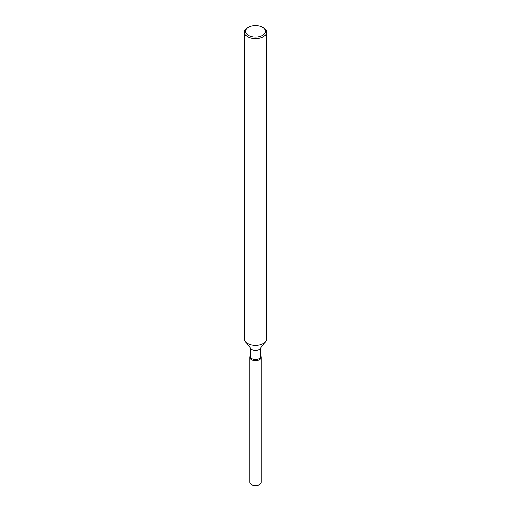<?xml version="1.0" encoding="UTF-8"?>
<svg xmlns="http://www.w3.org/2000/svg" width="511" height="511" viewBox="0 0 511 511"><rect width="100%" height="100%" fill="white"/><g stroke="black" fill="none" stroke-linecap="round" stroke-linejoin="round"><path stroke-width="0.77" d="M261.21 357.266A5.71 3.296 180 0 1 259.537 359.597A5.71 3.296 180 0 0 260.712 355.918L260.712 355.918A5.71 3.296 180 0 1 261.21 357.266L261.21 482.212A5.71 3.296 180 0 1 259.537 484.543L257.972 485.45A3.494 2.018 180 0 1 252.44 484.996M260.642 348.023L260.642 356.454A5.142 2.97 180 0 1 259.134 358.556A5.142 2.97 180 0 1 253.533 359.201A5.142 2.97 180 0 1 250.358 356.454L250.358 348.023M259.537 359.597A5.71 3.296 180 0 1 252.262 359.98A5.71 3.296 180 0 1 250.288 355.918A5.71 3.296 180 0 0 249.79 357.266A5.71 3.296 180 0 0 253.315 360.312A5.71 3.296 180 0 0 259.537 359.597M262.558 27.236L263.344 27.69A11.089 6.4 180 0 1 266.589 32.219L266.589 338.978A11.089 6.4 180 0 1 265.624 341.591L260.195 348.598A5.142 2.97 180 0 1 259.134 349.486A5.142 2.97 180 0 1 250.805 348.598L245.376 341.591A11.089 6.4 180 0 1 244.411 338.978L244.411 32.219A11.089 6.4 180 0 1 247.656 27.69L248.442 27.236A9.977 5.762 180 0 1 262.558 27.236A9.977 5.762 180 0 1 262.558 35.387A9.977 5.762 180 0 1 248.442 35.387A9.977 5.762 180 0 1 248.442 27.236L247.656 27.69M265.624 341.591A11.089 6.4 180 0 1 263.344 343.501A11.089 6.4 180 0 1 245.376 341.591M266.589 32.219A11.089 6.4 180 0 1 263.344 36.747A11.089 6.4 180 0 1 251.259 38.133A11.089 6.4 180 0 1 244.411 32.219M251.463 484.543L253.028 485.45A3.494 2.018 180 0 0 257.972 485.45L259.537 484.543A5.71 3.296 180 0 1 251.463 484.543A5.71 3.296 180 0 1 249.79 482.212L249.79 357.266"/></g></svg>
